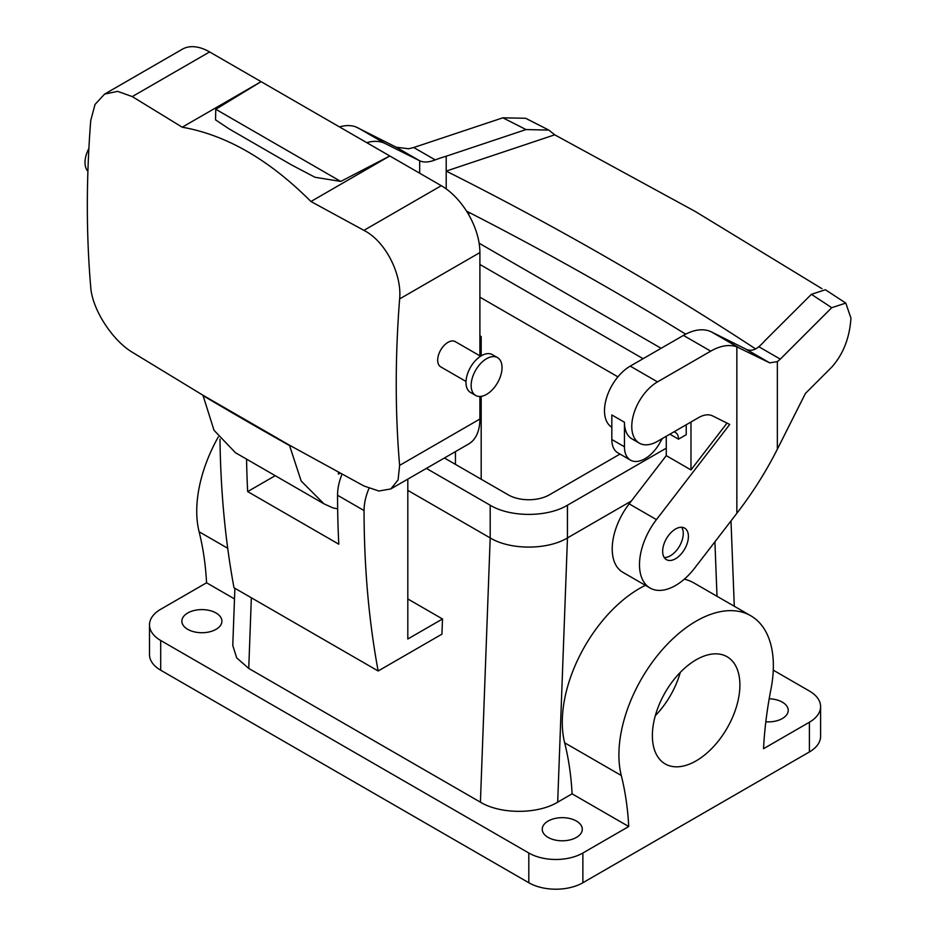 <?xml version="1.0" encoding="UTF-8"?>
<svg xmlns="http://www.w3.org/2000/svg" width="936" height="936" viewBox="0 0 936 936"><rect width="100%" height="100%" fill="white"/><g stroke="black" fill="none" stroke-linecap="round" stroke-linejoin="round"><path stroke-width="1.4" d="M655.34 715.607A61.893 35.732 120 0 0 677.898 679.688A61.893 35.732 120 0 0 680.297 672.376M234.491 598.911L206.564 582.789L160.699 609.277A38.224 22.066 0 0 0 149.503 624.874A38.224 22.066 0 0 0 160.699 640.481L528.805 853.012A38.224 22.066 180 0 0 582.871 853.012L628.735 826.523A364.045 210.179 -60 0 0 621.282 775.499A109.219 63.051 -60 0 1 657.961 654.861A109.219 63.051 -60 0 1 750.742 615.748A109.219 63.051 -60 0 1 770.983 689.072A364.045 210.179 -60 0 0 763.53 748.706L809.394 722.229A38.224 22.066 0 0 0 820.591 706.621A38.224 22.066 0 0 0 809.394 691.014L773.265 670.153M765.823 721.808A20.019 11.56 0 0 0 773.85 721.434A20.019 11.56 0 0 0 788.229 710.33A20.019 11.56 0 0 0 769.193 698.794M582.871 853.012L582.871 882.742A38.224 22.066 180 0 1 528.805 882.742L160.699 670.211A38.224 22.066 180 0 1 149.503 654.603L149.503 624.874M628.735 826.523L572.107 793.833L557.68 802.164L567.462 537.907L631.32 501.041L567.462 537.907C547.291 550.146 510.284 550.146 490.195 537.931L407.815 490.37L490.195 537.931C510.295 550.146 547.314 550.134 567.427 537.931L567.462 505.218L666.268 448.168M567.427 537.931L567.427 505.229C547.291 517.444 510.284 517.444 490.195 505.229L490.195 537.931L480.414 802.175C500.538 814.414 537.58 814.378 557.68 802.164M480.414 802.175L248.742 668.421L236.691 657.891L232.771 645.466L234.889 588.264M567.906 840.329A20.019 11.56 0 0 0 582.297 829.237A20.019 11.56 0 0 0 556.639 818.134A20.019 11.56 0 0 0 542.248 829.237A20.019 11.56 0 0 0 567.906 840.329M207.523 632.256A20.019 11.56 0 0 0 221.902 621.165A20.019 11.56 0 0 0 196.244 610.073A20.019 11.56 0 0 0 181.865 621.165A20.019 11.56 0 0 0 207.523 632.256M407.815 479.115L407.815 638.995L442.494 618.977L407.815 598.946M442.494 618.977L441.932 634.163L378.156 670.983L234 587.761A1092.148 630.548 -60 0 1 219.983 439.136M227.717 548.274L199.111 531.765A364.045 210.179 -60 0 1 206.564 582.789M199.111 531.765A109.219 63.051 -60 0 1 218.299 436.925M479.899 335.813L481.186 336.55L479.899 337.299M481.186 336.55L481.186 355.867M481.186 396.349L481.186 479.232M621.282 775.499L564.654 742.798A109.219 63.051 -60 0 1 645.395 585.328M684.345 579.15A109.219 63.051 -60 0 1 694.102 583.058L750.742 615.748M564.654 742.798A364.045 210.179 -60 0 1 572.107 793.833M582.871 882.742L809.394 751.947L809.394 722.229M820.591 706.621L820.591 736.339A38.224 22.066 180 0 1 809.394 751.947M734.538 712.39A61.893 35.732 -60 0 1 665.192 763.928A61.893 35.732 -60 0 1 657.727 708.283A61.893 35.732 -60 0 1 727.073 656.733A61.893 35.732 -60 0 1 734.538 712.39M664.232 557.517A18.205 10.507 120 0 0 683.257 533.508A18.205 10.507 120 0 0 681.689 527.272M366.772 142.681A58.243 33.626 120 0 1 385.129 143.512L419.667 160.758L419.667 173.207M419.667 160.758L396.244 147.233L355.879 126.91A58.243 33.626 120 0 0 339.487 126.922M469.86 212.835L468.386 214.157M446.203 156.23A101.93 58.851 0 0 0 435.228 159.904L413.747 147.514L502.831 117.819A3370.267 1945.804 180 0 1 525.997 129.566L446.203 156.23L446.203 171.089L554.72 134.819L548.812 130.081L525.997 129.566M446.203 188.896L446.203 171.089A3282.891 1895.353 0 0 1 611.185 260.009A3282.891 1895.353 0 0 1 755.609 348.941M419.773 160.816C423.751 162.653 428.899 162.349 435.228 159.904M396.244 147.233L408.646 148.754L413.747 147.514M548.812 130.081L525.646 118.275L502.831 117.819M685.69 334.175A3282.891 1895.353 0 0 0 611.185 289.739A3282.891 1895.353 0 0 0 466.537 211.126M554.72 134.819L695.261 211.466L821.96 288.697M845.805 303.089L825.376 289.739L811.383 294.337A3370.267 1945.804 180 0 1 831.73 307.698L845.805 303.089L850.964 318.193C849.595 337.978 843.184 354.299 831.73 367.146L805.405 393.471L777.36 449.175C766.093 471.487 752.602 492.862 736.854 513.302L694.641 568.14A50.965 29.425 -60 0 1 650.052 588.019A50.965 29.425 -60 0 1 656.44 519.609L629.156 503.86A50.965 29.425 120 0 0 622.768 572.259L650.052 588.019M656.44 519.609L729.706 424.453L712.612 415.912A29.121 16.813 120 0 0 698.56 417.631L657.517 441.324A36.41 21.013 120 0 1 639.311 443.126A36.41 21.013 120 0 1 633.73 413.958A36.41 21.013 120 0 1 657.517 381.876L710.728 351.152A58.243 33.626 120 0 1 736.854 346.87L769.708 362.852L746.179 349.268C750.274 351.175 754.486 350.333 758.827 346.741A101.93 58.851 180 0 0 765.192 340.4L811.383 294.337M746.179 349.268L711.535 331.964A58.243 33.626 120 0 0 683.444 335.404L630.232 366.128A36.41 21.013 120 0 0 606.505 398.022A36.41 21.013 120 0 0 611.828 427.261M769.708 362.852L777.36 361.624L780.296 359.131L831.73 307.698M727.015 423.107L690.979 469.919L666.268 455.645L629.156 503.86M666.268 455.645L666.268 436.27M688.405 536.48A18.205 10.507 120 0 0 684.637 528.115A18.205 10.507 120 0 0 670.621 532.982A18.205 10.507 120 0 0 662.665 551.281A18.205 10.507 120 0 0 666.432 559.646A18.205 10.507 120 0 0 680.449 554.779A18.205 10.507 120 0 0 688.405 536.48M686.217 424.757L686.217 434.714L678.495 439.171L669.872 434.199M690.979 469.919L690.979 422.007M639.311 443.126L631.975 438.89A36.41 21.013 -60 0 1 624.441 422.23L624.441 446.788L611.828 439.51A29.121 16.813 -60 0 0 617.854 452.837L630.466 460.126A29.121 16.813 -60 0 1 624.441 446.788M630.466 460.126A29.121 16.813 -60 0 0 660.477 441.71A14.566 8.412 -60 0 1 662.571 438.411M673.826 431.905A14.566 8.412 -60 0 1 675.488 432.502A14.566 8.412 -60 0 1 678.495 439.171M624.441 422.23L611.828 414.952L611.828 439.51M274.903 475.862L247.666 491.587A1092.148 630.548 120 0 1 246.566 459.295M378.156 670.983A1092.148 630.548 -60 0 1 364.057 510.565A43.688 25.225 -60 0 1 368.971 488.37M247.666 491.587L338.797 544.19A1092.148 630.548 -60 0 1 337.545 495.249A43.688 25.225 -60 0 1 342.003 474.166M340.107 473.136L338.422 474.084L338.422 472.224M479.899 396.466L479.899 419.035A54.604 31.531 -120 0 1 468.585 444.027L390.839 488.92L378.893 491.026L363.928 485.983L289.435 445.162L301.17 481.034L323.985 503.837L332.97 507.909L337.65 508.833M289.435 445.162L202.96 395.238L214.016 430.279L235.439 452.708L323.985 503.837M202.96 395.238L132.257 352.228C112.402 340.388 92.102 309.313 90.722 287.036A1086.684 627.401 120 0 1 90.722 120.58L95.039 104.422L104.551 94.126L117.643 91.354L132.257 96.595L182.216 127.202C226.348 134.971 269.252 159.74 310.928 201.509L363.928 230.361C385.503 241.207 402.106 274.412 399.625 298.923A1086.684 627.401 120 0 0 399.625 465.379L398.081 479.934L390.827 488.92M104.551 94.126L182.298 49.234A54.604 31.531 -120 0 1 209.606 51.936L441.289 185.691L363.928 230.361M479.899 355.844L479.899 252.58A54.604 31.531 -120 0 0 441.289 185.691M480.577 356.242L455.259 341.617A14.566 8.412 120 0 0 443.044 346.648A14.566 8.412 120 0 0 440.692 366.842L466.023 381.467M182.216 127.202L261.085 81.666L215.76 109.266L215.537 119.855L229.203 128.946L291.587 164.958L314.976 177.255L340.762 181.432L389.797 155.973L310.928 201.509M88.885 148.461A21.844 12.613 120 0 0 87.902 171.229M479.185 365.145A21.844 12.613 120 0 0 475.675 395.448A21.844 12.613 120 0 0 493.997 387.902A21.844 12.613 120 0 0 497.507 357.61A21.844 12.613 120 0 0 479.185 365.145M497.507 357.61L492.359 354.639A21.844 12.613 120 0 0 474.037 362.173A21.844 12.613 120 0 0 470.515 392.465L475.675 395.448M479.899 297.168L617.924 376.857L479.899 297.168M479.115 243.22L661.12 348.286M490.195 505.229L426.383 468.398M444.401 457.996L508.213 494.828A29.121 16.813 0 0 0 549.397 494.828L619.995 454.077M479.899 264.467L643.102 358.699M528.805 853.012L528.805 882.742M717.011 596.279L714.905 541.815M160.699 640.481L160.699 670.211M251.351 597.776L248.742 668.421M455.446 451.62L455.446 464.361M385.129 143.512L357.844 127.764M780.296 359.131L758.827 346.741M777.36 361.624L777.36 449.175M738.808 347.712L711.535 331.964M736.854 346.87L736.854 513.302M710.728 351.152L683.444 335.404M657.517 381.876L630.232 366.128M364.057 510.565L337.545 495.249M289.481 445.536A4357.232 2515.629 180 0 1 203.018 395.612M479.899 419.035L399.625 465.379M479.899 252.58L399.625 298.923M209.606 51.936L132.257 96.595M215.76 109.266L340.762 181.432M734.292 606.259L730.993 520.919"/></g></svg>
